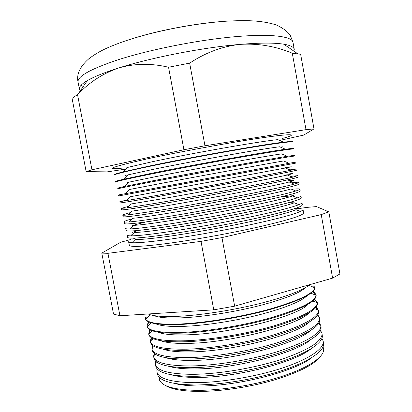 <?xml version="1.0" encoding="UTF-8"?>
<svg xmlns="http://www.w3.org/2000/svg" width="412" height="412" viewBox="0 0 412 412"><rect width="100%" height="100%" fill="white"/><g stroke="black" fill="none" stroke-linecap="round" stroke-linejoin="round"><path stroke-width="0.62" d="M309.793 284.656C302.64 290.517 285.774 296.867 259.2 303.701C233.583 310.045 203.147 314.861 180.986 316.159C164.27 317.049 153.336 316.323 148.181 313.985L148.181 313.985M311.431 357.827C294.183 371.83 235.195 386.775 197.611 385.946C187.754 385.838 179.859 384.957 173.931 383.309M159.114 377.16L159.521 380.075C162.199 386.322 174.23 389.742 195.607 390.329C220.518 390.669 255.388 385.086 281.813 376.429C308.279 367.756 323.678 357.189 323.724 349.644L323.059 346.775M323.224 341.316L323.549 344.89C322.756 352.348 306.765 362.689 280.124 371.176C253.519 379.648 218.849 385.148 194.047 384.942C173.174 384.504 161.154 381.383 157.976 375.579L157.003 372.124M311.034 348.789C294.874 362.514 234.413 377.974 196.014 377.438C185.385 377.407 177.067 376.506 171.062 374.735M157.147 368.894L156.946 371.882C158.435 378.577 170.645 382.176 193.583 382.676C219.395 382.851 255.862 376.836 282.833 367.875C309.86 358.898 324.584 348.284 323.188 341.069L321.932 338.355M320.047 331.526L320.433 331.887M322.04 333.566L322.359 336.372C322.122 343.495 306.368 353.651 279.501 362.153C252.674 370.646 217.402 376.341 192.28 376.331C170.81 376.053 158.728 373.009 156.035 367.2L155.329 364.466M310.571 339.807C295.574 353.187 233.64 369.152 194.412 368.931C183.01 368.982 174.297 368.065 168.276 366.175M155.602 361.087L155.283 364.229C156.704 370.651 168.899 374.019 191.868 374.323C217.721 374.287 254.307 368.225 281.396 359.398C309.18 349.747 322.714 341.059 322.004 333.329L320.577 330.506M318.656 323.559L319.856 324.723M320.85 325.81L321.139 327.901C320.752 335.44 306.667 343.85 278.878 353.13C251.835 361.628 215.955 367.514 190.514 367.71C168.436 367.597 156.313 364.646 154.139 358.847L153.661 356.797M310.035 330.867C296.285 343.855 232.883 360.304 192.811 360.407C180.626 360.557 171.547 359.635 165.572 357.642M154.088 353.259L153.609 356.571C154.974 362.72 167.154 365.851 190.153 365.959C216.048 365.712 252.752 359.599 279.954 350.911C307.857 341.43 321.478 332.984 320.819 325.583L319.187 322.658M317.235 315.587L319.135 317.482M319.666 318.043L319.882 319.465C320.098 326.623 306.219 334.838 278.244 344.097C251.001 352.59 214.503 358.667 188.748 359.079C166.067 359.146 153.918 356.292 152.291 350.524L151.987 349.124M309.433 321.983C297.011 334.518 232.141 351.431 191.204 351.879C178.231 352.136 168.812 351.22 162.951 349.129M152.605 345.421L151.94 348.907C153.243 354.778 165.408 357.668 188.439 357.58C214.369 357.127 251.191 350.957 278.507 342.413C306.533 333.097 320.242 324.898 319.63 317.827L317.76 314.809M315.777 307.615L318.275 310.174M151.173 337.562L150.308 341.419C151.801 346.894 163.935 349.484 186.718 349.185C212.556 348.526 249.245 342.372 276.643 334.024C304.767 324.944 318.708 317.019 318.471 310.251L318.62 311.214C319.187 318.007 305.405 325.99 277.276 335.162C249.857 343.587 212.942 349.798 186.976 350.432C163.919 350.694 151.765 348.006 150.514 342.372L150.313 341.44M308.758 313.141C297.773 325.176 231.431 342.526 189.602 343.345C175.821 343.726 166.093 342.82 160.407 340.636M314.727 308.748L318.471 310.251L316.282 306.961M314.279 299.642L317.292 302.794M317.281 302.49L317.394 303.206C317.909 309.654 304.041 317.379 275.783 326.371C248.245 334.652 211.207 340.92 185.199 341.769C162.112 342.243 149.973 339.802 148.789 334.456L148.634 333.751M308.022 304.35C298.576 315.824 230.746 333.596 187.996 334.802C173.39 335.317 163.379 334.436 157.945 332.165M149.798 329.682L148.722 334.044C150.601 339.04 162.689 341.285 184.998 340.781C210.625 339.915 246.989 333.823 274.418 325.722C302.614 316.926 316.905 309.288 317.307 302.799L314.742 299.112M312.723 291.67L315.906 294.4L315.201 294.946M316.092 294.704L316.164 295.193C316.632 301.296 302.671 308.753 274.289 317.57C246.628 325.701 209.466 332.021 183.422 333.097C160.304 333.777 148.181 331.593 147.063 326.536L146.955 326.052M307.218 295.605C301.162 301.471 285.629 307.754 260.631 314.444C236.529 320.644 207.55 325.217 186.384 326.247C170.934 326.917 160.665 326.072 155.566 323.714M148.495 321.782L146.919 325.866L147.161 326.623C149.407 331.145 161.442 333.061 183.273 332.366C208.688 331.294 244.723 325.264 272.183 317.4C300.43 308.882 315.072 301.517 316.107 295.311L316.061 294.518L313.125 291.269M314.897 286.906L314.938 287.169C315.35 292.922 301.301 300.116 272.79 308.753C245.011 316.735 207.725 323.111 181.641 324.409C158.491 325.3 146.389 323.368 145.333 318.605L145.276 318.347M305.9 287.38C299.977 292.963 284.471 299.055 259.375 305.673C235.175 311.812 206.015 316.478 184.777 317.688C169.136 318.491 158.826 317.786 153.851 315.561M145.24 318.172L145.627 319.161C148.227 323.224 160.201 324.816 181.543 323.935C206.752 322.663 242.452 316.689 269.927 309.057C298.226 300.806 313.208 293.715 314.866 287.792L314.871 286.731M300.333 211.49L296.022 209.677C288.627 212.767 271.513 217.165 244.671 222.871C218.829 228.274 188.294 233.63 166.345 236.637C150.725 238.749 140.348 239.696 135.218 239.48L131.845 242.714C137.124 243.029 147.954 242.102 164.331 239.939C187.352 236.854 219.524 231.235 246.685 225.513C274.876 219.472 292.757 214.796 300.333 211.49C302.264 210.604 303.165 209.909 303.036 209.409M298.314 208.426L295.126 208.467M297.407 204.084L298.463 204.089L298.118 204.383M302.011 202.725L302.341 204.888C302.192 206.942 287.205 211.32 257.371 218.02C228.336 224.391 189.798 231.343 163.322 235.015C139.874 238.177 127.967 238.929 127.607 237.276L127.138 235.134M298.854 204.692L294.359 202.802C286.515 205.686 269.237 209.899 242.524 215.445C216.805 220.714 186.651 226.039 164.939 229.175C149.783 231.343 139.575 232.44 134.312 232.461L130.789 235.839C136.223 235.901 146.904 234.819 162.828 232.595C185.647 229.366 217.49 223.762 244.573 218.18C272.703 212.288 290.795 207.792 298.854 204.692C301.079 203.801 302.13 203.126 302.001 202.668M296.305 201.968L289.744 202.38M296.259 197.415L296.959 197.389L296.707 197.6M300.976 195.968L301.28 197.935C301.079 199.666 286.01 203.796 256.063 210.326C226.919 216.552 188.279 223.556 161.772 227.439C138.298 230.797 126.407 231.786 126.108 230.406L125.681 228.454M297.335 197.868L292.654 195.896C280.423 200.448 207.627 215.136 163.533 221.708C148.845 223.927 138.808 225.158 133.426 225.405L129.765 228.923C135.332 228.753 145.848 227.522 161.319 225.24C183.937 221.872 215.445 216.285 242.452 210.826C270.509 205.083 288.802 200.762 297.335 197.868C299.885 196.972 301.095 196.323 300.971 195.921M293.416 195.633L280.047 197.07M299.941 189.206L300.214 190.977C299.967 192.383 284.81 196.261 254.755 202.622C225.503 208.704 186.754 215.759 160.217 219.848C136.717 223.407 124.846 224.633 124.609 223.525L124.228 221.774M295.775 191.013L290.913 188.964C277.703 193.151 205.645 207.391 162.127 214.235C147.903 216.496 138.051 217.855 132.566 218.308L128.765 221.965C134.451 221.568 144.803 220.204 159.81 217.876C182.222 214.369 213.395 208.796 240.309 203.461C268.284 197.863 286.773 193.712 295.775 191.013C298.669 190.117 300.054 189.505 299.936 189.165C299.673 188.711 296.928 188.753 291.696 189.293M298.906 182.439L299.148 184.015C298.849 185.091 283.616 188.722 253.442 194.902C224.082 200.845 185.23 207.952 158.656 212.252C135.136 216.012 123.286 217.474 123.106 216.64L122.766 215.079M288.498 180.729C295.316 179.905 295.528 180.332 289.136 182.001C274.964 185.838 203.667 199.65 160.721 206.757L131.732 211.176L127.792 214.961L158.301 210.501C203.78 203.131 279.655 188.32 294.173 184.128C297.438 183.242 299.014 182.671 298.901 182.408C298.669 182.089 296.079 182.233 291.119 182.835M297.871 175.661L298.082 177.042C297.732 177.788 282.416 181.167 252.129 187.177C222.66 192.97 183.701 200.129 157.101 204.646C133.555 208.606 121.725 210.311 121.607 209.749L121.308 208.384M286.773 174.261C294.276 173.138 294.456 173.39 287.318 175.012C272.203 178.509 201.684 191.91 159.31 199.274L130.923 203.997L126.85 207.916L156.787 203.116C201.756 195.463 276.982 181.053 292.53 177.212L297.866 175.646L290.522 176.362M296.831 168.884L297.011 170.068C296.614 170.48 281.216 173.607 250.815 179.436L155.54 197.024C131.969 201.19 120.16 203.137 120.103 202.853L119.846 201.684L155.273 195.721C199.727 187.79 274.284 173.771 290.841 170.264L296.831 168.874L289.904 169.868M285.032 167.818C293.246 166.376 293.385 166.433 285.459 167.993L130.146 196.776L125.938 200.829M295.945 163.085L118.599 195.952L118.383 194.979L289.106 163.286L295.795 162.101L295.945 163.085M289.106 163.286L283.559 160.948C266.621 163.796 197.719 176.434 156.488 184.282L129.394 189.52L125.057 193.692M117.09 189.036L116.926 188.279L124.213 186.512L152.234 180.904C195.654 172.443 268.789 159.14 287.318 156.282L294.755 155.319L294.874 156.086C294.374 155.844 278.811 158.455 248.178 163.93L152.409 181.754C128.796 186.337 117.023 188.768 117.09 189.046M287.318 156.282L281.612 153.872C263.793 156.416 195.736 168.704 155.077 176.779L128.673 182.217L124.213 186.512M115.581 182.114L115.463 181.568C115.303 181.321 117.95 180.559 123.399 179.282L150.715 173.483C193.609 164.769 265.992 151.796 285.485 149.242C291.032 148.48 293.777 148.243 293.715 148.531L293.802 149.082C293.256 148.511 277.606 150.864 246.86 156.158C216.954 161.36 177.567 168.724 150.844 174.106C127.205 178.89 115.453 181.568 115.587 182.135M285.485 149.242L279.624 146.77C260.945 149.02 193.748 160.974 153.661 169.27L127.988 174.873L123.399 179.282M292.731 142.104C292.134 141.172 276.401 143.263 245.537 148.377C215.522 153.429 176.027 160.845 149.273 166.443C125.614 171.444 113.882 174.364 114.078 175.213M292.726 142.073L292.68 141.738C292.721 141.306 289.693 141.45 283.6 142.171L277.59 139.637C258.072 141.615 191.76 153.249 152.244 161.751L127.329 167.483L122.627 172.005C116.678 173.514 113.805 174.467 114 174.858L114.067 175.182M283.6 142.171C263.16 144.437 191.559 157.09 149.19 166.046L122.627 172.005M277.698 139.683L278.105 139.58M282.215 138.514C298.339 134.219 293.756 133.194 263.392 137.608C233.264 141.975 180.971 151.528 147.702 158.775C111.688 166.881 103.324 169.986 122.611 168.096M320.366 356.493C314.16 364.697 298.334 372.664 272.888 380.384C248.333 387.455 218.757 391.699 196.962 391.4C181.378 391.076 170.759 389.031 165.109 385.272M303.047 209.476L303.572 212.927C303.479 215.347 288.58 220.008 258.88 226.904C229.968 233.439 191.554 240.335 165.119 243.77C141.697 246.7 129.77 247.185 129.337 245.217L128.595 241.808M280.114 140.343L303.726 135.09L313.99 128.905L305.998 129.646L204.96 145.781L183.922 149.731L168.549 67.233C150.988 63.118 134.266 63.402 118.383 68.078C104.293 72.574 93.946 76.75 87.349 80.603C81.571 84.027 78.929 86.901 79.423 89.229L78.074 82.189C77.034 76.627 89.971 69.288 116.89 60.173C148.171 49.96 196.225 40.288 233.269 36.864C270.406 33.429 292.129 36.225 293.009 42.354L294.271 49.409C293.895 47.061 290.398 45.32 283.78 44.197C274.505 42.688 260.09 42.74 240.526 44.347C203.24 47.411 151.07 57.587 118.383 68.078C102.928 73.47 89.44 82.204 77.925 94.276L72.074 98.329L86.149 171.613L107.228 171.871L125.475 169.136M156.23 362.323L156.462 361.844M154.196 355.427L154.907 353.908M152.28 348.408L153.377 345.956M150.462 341.275L151.879 337.994M148.737 334.034L150.421 330.012M147.872 325.959L147.022 325.696L149.015 322.014M131.371 235.288L130.939 235.139L131.922 234.752M138.468 230.416L132.195 232.383M127.128 235.077C127.169 235.551 128.395 235.808 130.789 235.839M130.254 228.454L129.945 228.346L130.609 228.114M145.616 221.986L132.623 225.436M125.67 228.408C125.701 228.83 127.066 229 129.765 228.923M131.953 218.901C126.881 220.271 124.3 221.218 124.218 221.733C124.228 222.094 125.742 222.171 128.765 221.965M130.182 212.664C125.336 213.874 122.864 214.673 122.761 215.054C122.75 215.337 124.424 215.306 127.792 214.961M128.42 206.407L121.303 208.369L126.85 207.916M126.669 200.124L119.846 201.679M313.99 128.905L300.642 54.266L292.299 53.22C275.803 46.273 258.545 43.317 240.526 44.347C222.784 46.185 205.83 52.453 189.659 63.144L168.549 67.233M183.922 149.731L91.938 169.785L77.533 94.667M91.938 169.785L86.149 171.613M204.96 145.781L189.659 63.144M305.998 129.646L292.299 53.22M328.833 211.902L339.926 273.949L332.613 278.121L234.649 306.168L213.761 309.845L119.928 315.757L113.511 314.057L101.805 253.117L107.954 253.318L201.005 241.386L221.955 237.595L321.231 214.616L328.833 211.902L316.555 206.587L306.966 207.385L299.555 208.467M79.423 89.229L80.294 90.841M170.583 366.819L170.892 366.608M130.882 239.46L120.665 242.256L101.805 253.117M135.625 238.028L132.633 239.135M128.58 241.741C128.637 242.256 129.728 242.58 131.845 242.714M126.829 167.617L127.246 167.566M332.613 278.121L321.231 214.616M234.649 306.168L221.955 237.595M213.761 309.845L201.005 241.386M119.928 315.757L107.954 253.318M136.609 37.363C161.952 29.736 195.885 23.448 222.284 21.486M80.943 85.413L83.312 86.453M312.847 301.002L317.307 302.799M310.9 293.205L316.107 295.311M313.238 287.128L314.516 286.124M308.918 285.367L314.866 287.792M289.136 182.001L294.173 184.128M287.318 175.012L292.53 177.212M285.459 167.993L290.841 170.264M282.411 154.206L283.044 153.661M281.118 147.398L282.21 146.451M293.009 42.354L290.269 35.36C287.555 31.461 282.812 27.959 276.045 24.854C260.652 20.183 245.871 20.173 226.332 21.187C192.208 23.53 149.618 32.1 120.175 42.74C108.315 47.256 99.282 50.846 88.714 58.864C79.856 66.739 76.308 74.515 78.074 82.189M175.579 367.164L175.661 367.813M153.264 338.674L150.267 341.234M283.78 44.197L297.758 53.776M87.349 80.603L77.925 94.276M126.819 175.996L125.459 175.502M128.05 182.82L127.267 182.531M150.308 314.763L145.627 319.161M146.904 317.956L145.354 317.477M151.266 322.792L147.161 326.623M152.244 330.769L148.722 334.044M156.617 361.963L155.19 363.276M157.832 369.585L156.854 370.47"/></g></svg>

